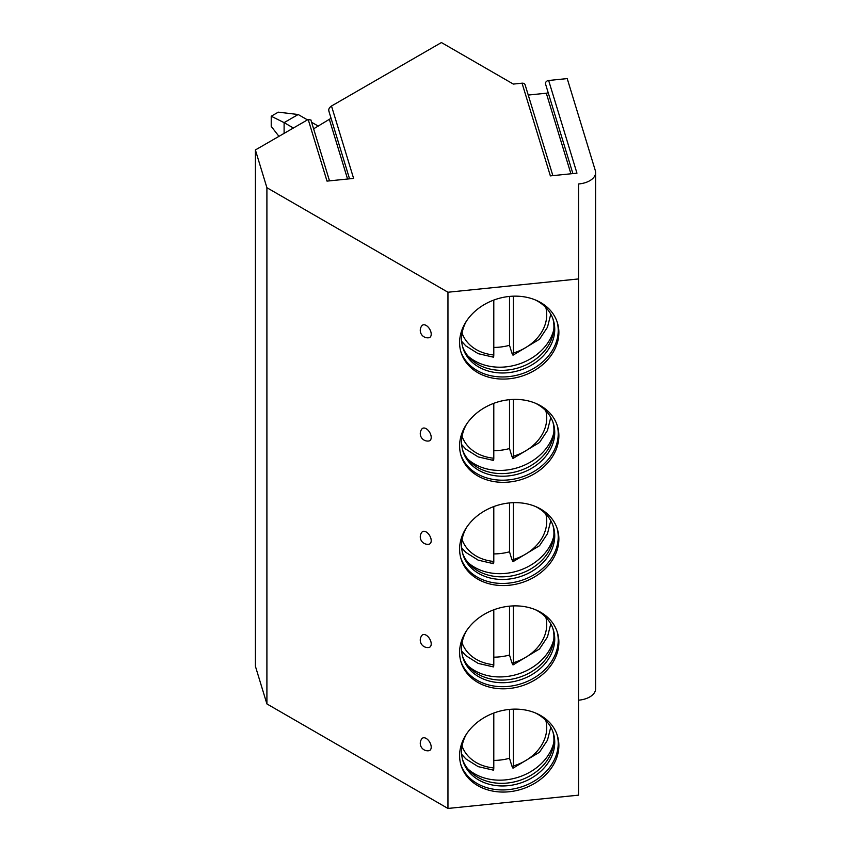 <?xml version="1.0" encoding="UTF-8"?>
<svg xmlns="http://www.w3.org/2000/svg" width="851" height="851" viewBox="0 0 851 851"><rect width="100%" height="100%" fill="white"/><g stroke="black" fill="none" stroke-linecap="round" stroke-linejoin="round"><path stroke-width="1.28" d="M578.574 700.182A19.913 11.499 0 0 0 595.615 688.799L595.615 172.583A19.913 11.499 0 0 1 578.574 183.965L578.574 278.937L447.956 292.233L266.906 187.709L255.385 149.957L308.19 119.47L327.007 181.114L353.612 178.412L331.496 106.013L441.424 42.55L513.344 84.079L522.046 83.185A3.234 2.606 -17 0 1 525.141 84.887L552.863 175.636M522.046 83.185L550.363 175.891L576.957 173.179L548.65 80.483L567.213 78.59L595.253 170.381A19.913 11.499 0 0 1 595.615 172.583M308.19 119.47L310.923 120.023M331.06 118.289L313.615 128.831M255.385 149.957L255.385 666.184L266.906 703.926L447.956 808.45L578.574 795.153L578.574 278.937M328.826 110.981L349.548 178.816M329.082 111.375C328.241 109.556 329.05 107.769 331.496 106.013M266.906 187.709L266.906 703.926M447.956 292.233L447.956 808.45M431.212 747.157A7.127 4.117 -120 0 0 427.564 739.466A7.127 4.117 -120 0 0 421.905 738.679A7.468 7.468 0 0 0 428.861 750.72A7.127 4.117 -120 0 0 431.212 747.157M431.212 643.92A7.127 4.117 -120 0 0 427.564 636.218A7.127 4.117 -120 0 0 421.905 635.431A7.468 7.468 0 0 0 428.861 647.483A7.127 4.117 -120 0 0 431.212 643.92M431.212 540.672A7.127 4.117 -120 0 0 427.564 532.981A7.127 4.117 -120 0 0 421.905 532.194A7.468 7.468 0 0 0 428.861 544.236A7.127 4.117 -120 0 0 431.212 540.672M431.212 437.425A7.127 4.117 -120 0 0 427.564 429.734A7.127 4.117 -120 0 0 421.905 428.947A7.468 7.468 0 0 0 428.861 440.988A7.127 4.117 -120 0 0 431.212 437.425M431.212 334.188A7.127 4.117 -120 0 0 427.564 326.486A7.127 4.117 -120 0 0 421.905 325.699A7.468 7.468 0 0 0 428.861 337.751A7.127 4.117 -120 0 0 431.212 334.188M459.604 755.645A50.4 40.529 163 0 0 461.029 765.315A50.4 40.529 163 0 0 515.195 790.845A50.4 40.529 163 0 0 558.873 745.54A50.4 40.529 163 0 0 557.448 735.87A50.4 40.529 163 0 0 503.271 710.34A50.4 40.529 163 0 0 459.604 755.645M459.604 652.398A50.4 40.529 163 0 0 461.029 662.067A50.4 40.529 163 0 0 515.195 687.597A50.4 40.529 163 0 0 558.873 642.292A50.4 40.529 163 0 0 557.448 632.623A50.4 40.529 163 0 0 503.271 607.093A50.4 40.529 163 0 0 459.604 652.398M459.604 549.15A50.4 40.529 163 0 0 461.029 558.82A50.4 40.529 163 0 0 515.195 584.35A50.4 40.529 163 0 0 558.873 539.045A50.4 40.529 163 0 0 557.448 529.375A50.4 40.529 163 0 0 503.271 503.856A50.4 40.529 163 0 0 459.604 549.15M459.604 445.913A50.4 40.529 163 0 0 461.029 455.583A50.4 40.529 163 0 0 515.195 481.113A50.4 40.529 163 0 0 558.873 435.808A50.4 40.529 163 0 0 557.448 426.138A50.4 40.529 163 0 0 503.271 400.608A50.4 40.529 163 0 0 459.604 445.913M459.604 342.666A50.4 40.529 163 0 0 461.029 352.335A50.4 40.529 163 0 0 515.195 377.865A50.4 40.529 163 0 0 558.873 332.56A50.4 40.529 163 0 0 557.448 322.891A50.4 40.529 163 0 0 503.271 297.361A50.4 40.529 163 0 0 459.604 342.666M572.893 173.593L545.555 84.068A3.234 2.606 -17 0 1 548.65 80.483M548.14 92.557A3.234 2.606 -17 0 1 546.31 93.216L528.248 95.057M460.721 764.251A50.4 40.529 163 0 0 515.227 788.579A50.4 40.529 163 0 0 558.224 743.412A50.4 40.529 -17 0 0 557.107 734.807M535.3 712.904A47.294 38.029 -17 0 1 553.384 733.243A47.294 38.029 -17 0 1 554.735 742.317A47.294 38.029 163 0 1 513.749 784.824A47.294 38.029 163 0 1 462.923 760.868A47.294 38.029 163 0 1 461.582 751.795A47.294 38.029 -17 0 1 466.571 733.892M462.561 759.549A47.294 38.029 163 0 0 469.603 770.889A47.294 38.029 163 0 0 518.461 780.793A47.294 38.029 163 0 0 553.448 745.285A47.294 38.029 163 0 0 553.927 739.689A47.294 38.029 -17 0 0 552.959 731.934M467.88 768.932A49.869 40.103 163 0 0 517.461 777.495A49.869 40.103 163 0 0 553.788 742.7M493.793 760.4A49.869 40.103 163 0 0 509.515 758.284L509.515 709.404M512.121 765.943A49.869 40.103 163 0 1 511.866 766.006L509.515 758.284M511.866 766.006L512.536 767.283C513.057 768.772 513.344 768.336 513.398 765.953A43.805 35.221 163 0 0 545.831 720.51M513.398 709.16L513.398 765.953M550.778 727.148L547.47 740.21L539.491 752.231L513.047 768.155L512.536 767.283M493.793 713.053L493.793 767.942C493.729 770.325 493.442 770.772 492.931 769.283M460.721 661.004A50.4 40.529 163 0 0 515.227 685.332A50.4 40.529 163 0 0 558.224 640.175A50.4 40.529 -17 0 0 557.107 631.57M535.3 609.667A47.294 38.029 -17 0 1 553.384 629.995A47.294 38.029 -17 0 1 554.735 639.069A47.294 38.029 163 0 1 513.749 681.577A47.294 38.029 163 0 1 462.923 657.621A47.294 38.029 163 0 1 461.582 648.547A47.294 38.029 -17 0 1 466.571 630.655M462.561 656.302A47.294 38.029 163 0 0 469.603 667.641A47.294 38.029 163 0 0 518.461 677.556A47.294 38.029 163 0 0 553.448 642.037A47.294 38.029 163 0 0 553.927 636.442A47.294 38.029 -17 0 0 552.959 628.687M467.88 665.695A49.869 40.103 163 0 0 517.461 674.258A49.869 40.103 163 0 0 553.788 639.452M493.793 657.163A49.869 40.103 163 0 0 509.515 655.036L509.515 606.167M512.121 662.695A49.869 40.103 163 0 1 511.866 662.769L509.515 655.036M511.866 662.769L512.536 664.035C513.057 665.535 513.344 665.088 513.398 662.706A43.805 35.221 163 0 0 545.831 617.273M513.398 605.912L513.398 662.706M550.778 623.9L547.47 636.973L539.491 648.983L513.047 664.908L512.536 664.035M492.931 666.035C493.442 667.524 493.729 667.088 493.793 664.705L493.793 609.805M460.721 557.756A50.4 40.529 163 0 0 515.227 582.095A50.4 40.529 163 0 0 558.224 536.928A50.4 40.529 -17 0 0 557.107 528.322M535.3 506.419A47.294 38.029 -17 0 1 553.384 526.748A47.294 38.029 -17 0 1 554.735 535.822A47.294 38.029 163 0 1 513.749 578.329A47.294 38.029 163 0 1 462.923 554.384A47.294 38.029 163 0 1 461.582 545.31A47.294 38.029 -17 0 1 466.571 527.407M462.561 553.054A47.294 38.029 163 0 0 469.603 564.404A47.294 38.029 163 0 0 518.461 574.308A47.294 38.029 163 0 0 553.448 538.8A47.294 38.029 163 0 0 553.927 533.194A47.294 38.029 -17 0 0 552.959 525.45M467.88 562.447A49.869 40.103 163 0 0 517.461 571.01A49.869 40.103 163 0 0 553.788 536.215M493.793 553.916A49.869 40.103 163 0 0 509.515 551.799L509.515 502.92M512.121 559.447A49.869 40.103 163 0 1 511.866 559.522L509.515 551.799M511.866 559.522L512.536 560.798C513.057 562.288 513.344 561.841 513.398 559.469A43.805 35.221 163 0 0 545.831 514.025M513.398 502.664L513.398 559.469M550.778 520.663L547.47 533.726L539.491 545.746L513.047 561.66L512.536 560.798M492.931 562.788C493.442 564.287 493.729 563.841 493.793 561.458L493.793 506.558M460.721 454.519A50.4 40.529 163 0 0 515.227 478.847A50.4 40.529 163 0 0 558.224 433.68A50.4 40.529 -17 0 0 557.107 425.085M535.3 403.172A47.294 38.029 -17 0 1 553.384 423.511A47.294 38.029 -17 0 1 554.735 432.585A47.294 38.029 163 0 1 513.749 475.092A47.294 38.029 163 0 1 462.923 451.136A47.294 38.029 163 0 1 461.582 442.063A47.294 38.029 -17 0 1 466.571 424.17M462.561 449.817A47.294 38.029 163 0 0 469.603 461.157A47.294 38.029 163 0 0 518.461 471.071A47.294 38.029 163 0 0 553.448 435.552A47.294 38.029 163 0 0 553.927 429.957A47.294 38.029 -17 0 0 552.959 422.202M467.88 459.21A49.869 40.103 163 0 0 517.461 467.763A49.869 40.103 163 0 0 553.788 432.968M493.41 460.423L478.177 456.902L465.848 449.158L461.689 444.626A49.869 40.103 163 0 0 461.902 444.903M493.793 450.679A49.869 40.103 163 0 0 509.515 448.551L509.515 399.672M512.121 456.21A49.869 40.103 163 0 1 511.866 456.274L509.515 448.551M511.866 456.274L512.536 457.551C513.057 459.04 513.344 458.604 513.398 456.221A43.805 35.221 163 0 0 545.831 410.778M513.398 399.427L513.398 456.221M550.778 417.415L547.47 430.478L539.491 442.499L513.047 458.423L512.536 457.551M492.931 459.551C493.442 461.04 493.729 460.593 493.793 458.221L493.793 403.321M460.721 351.272A50.4 40.529 163 0 0 515.227 375.599A50.4 40.529 163 0 0 558.224 330.443A50.4 40.529 -17 0 0 557.107 321.838M535.3 299.935A47.294 38.029 -17 0 1 553.384 320.263A47.294 38.029 -17 0 1 554.735 329.337A47.294 38.029 163 0 1 513.749 371.844A47.294 38.029 163 0 1 462.923 347.889A47.294 38.029 163 0 1 461.582 338.815A47.294 38.029 -17 0 1 466.571 320.923M462.561 346.57A47.294 38.029 163 0 0 469.603 357.909A47.294 38.029 163 0 0 518.461 367.823A47.294 38.029 163 0 0 553.448 332.305A47.294 38.029 163 0 0 553.927 326.71A47.294 38.029 -17 0 0 552.959 318.965M467.88 355.963A49.869 40.103 163 0 0 517.461 364.526A49.869 40.103 163 0 0 553.788 329.72M493.793 347.431A49.869 40.103 163 0 0 509.515 345.304L509.515 296.435M512.121 352.963A49.869 40.103 163 0 1 511.866 353.037L509.515 345.304M511.866 353.037L512.536 354.303C513.057 355.803 513.344 355.356 513.398 352.974A43.805 35.221 163 0 0 545.831 307.541M513.398 296.18L513.398 352.974M550.778 314.168L547.47 327.241L539.491 339.251L513.047 355.175L512.536 354.303M492.931 356.303C493.442 357.792 493.729 357.356 493.793 354.973L493.793 300.073M271.224 116.225L278.266 112.162L298.18 114.513L284.106 122.629L271.224 116.225L271.224 126.384L278.958 136.351M318.306 126.129L311.615 122.267M307.488 119.885L298.18 114.513M284.106 133.373L284.106 122.629L293.404 128.012M329.454 119.693L347.57 179.018M546.31 93.216L570.925 173.795M462.082 746.093A43.805 35.221 163 0 0 493.793 767.942M462.082 642.845A43.805 35.221 163 0 0 493.793 664.705M462.082 539.598A43.805 35.221 163 0 0 493.793 561.458M462.082 436.361A43.805 35.221 163 0 0 493.793 458.221M462.082 333.113A43.805 35.221 163 0 0 493.793 354.973M329.507 180.859L310.892 119.917M493.41 770.155L478.177 766.634L465.848 758.89L461.689 754.358M493.41 666.907L478.177 663.397L465.848 655.642L461.689 651.111M493.41 563.66L478.177 560.149L465.848 552.405L461.689 547.863M493.41 357.175L478.177 353.665L465.848 345.91L461.689 341.379"/></g></svg>
